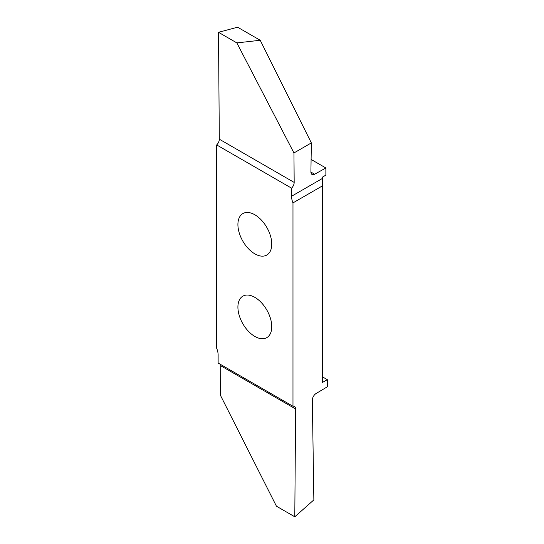 <?xml version="1.0" encoding="UTF-8"?>
<svg xmlns="http://www.w3.org/2000/svg" width="544" height="544" viewBox="0 0 544 544"><rect width="100%" height="100%" fill="white"/><g stroke="black" fill="none" stroke-linecap="round" stroke-linejoin="round"><path stroke-width="0.82" d="M254.837 297.35A23.936 13.818 60 0 1 270.47 318.444A23.936 13.818 60 0 1 266.805 337.62A23.936 13.818 60 0 1 254.837 336.437A23.936 13.818 60 0 1 239.197 315.343A23.936 13.818 60 0 1 242.869 296.16A23.936 13.818 60 0 1 254.837 297.35M254.837 214.764A23.936 13.818 60 0 1 270.47 235.858A23.936 13.818 60 0 1 266.805 255.041A23.936 13.818 60 0 1 254.837 253.851A23.936 13.818 60 0 1 239.197 232.757A23.936 13.818 60 0 1 242.869 213.581A23.936 13.818 60 0 1 254.837 214.764M325.876 167.974L325.876 175.127L322.538 177.052L322.538 178.371L291.55 196.262A13.484 7.786 -120 0 0 292.978 202.892L292.978 406.266L218.124 363.045L218.124 354.94A13.484 7.786 -120 0 0 216.689 348.31L216.689 144.935A5.392 3.114 -60 0 0 219.314 139.196L218.504 32.307L236.851 42.901L260.216 40.27L311.345 142.909L310.91 171.911A5.392 3.114 120 0 0 312.025 174.454A5.392 3.114 120 0 0 314.656 174.23L325.876 167.974L311.1 159.446M292.978 202.892L322.538 185.824L322.538 382.412L327.311 379.658L322.538 376.904M327.311 379.658L327.311 386.804L316.091 393.509A5.392 3.114 120 0 0 312.344 400.153L313.861 499.888L294.794 516.8L295.603 408.972A5.392 3.114 120 0 0 294.488 406.463A5.392 3.114 120 0 0 292.978 406.266M260.216 40.27L237.578 27.2L218.504 32.307M216.689 144.935L291.55 188.156A5.392 3.114 120 0 0 294.175 182.417L293.95 152.952L236.851 42.901M293.95 152.952L311.345 142.909M291.55 188.156L291.55 196.262M220.558 364.453A5.392 3.114 -60 0 1 220.748 365.758L220.524 395.481L276.44 506.206L294.794 516.8M322.538 185.824L322.538 178.371M220.748 365.758L295.603 408.972M294.175 182.417L219.314 139.196M314.656 174.23L310.91 172.067"/></g></svg>
